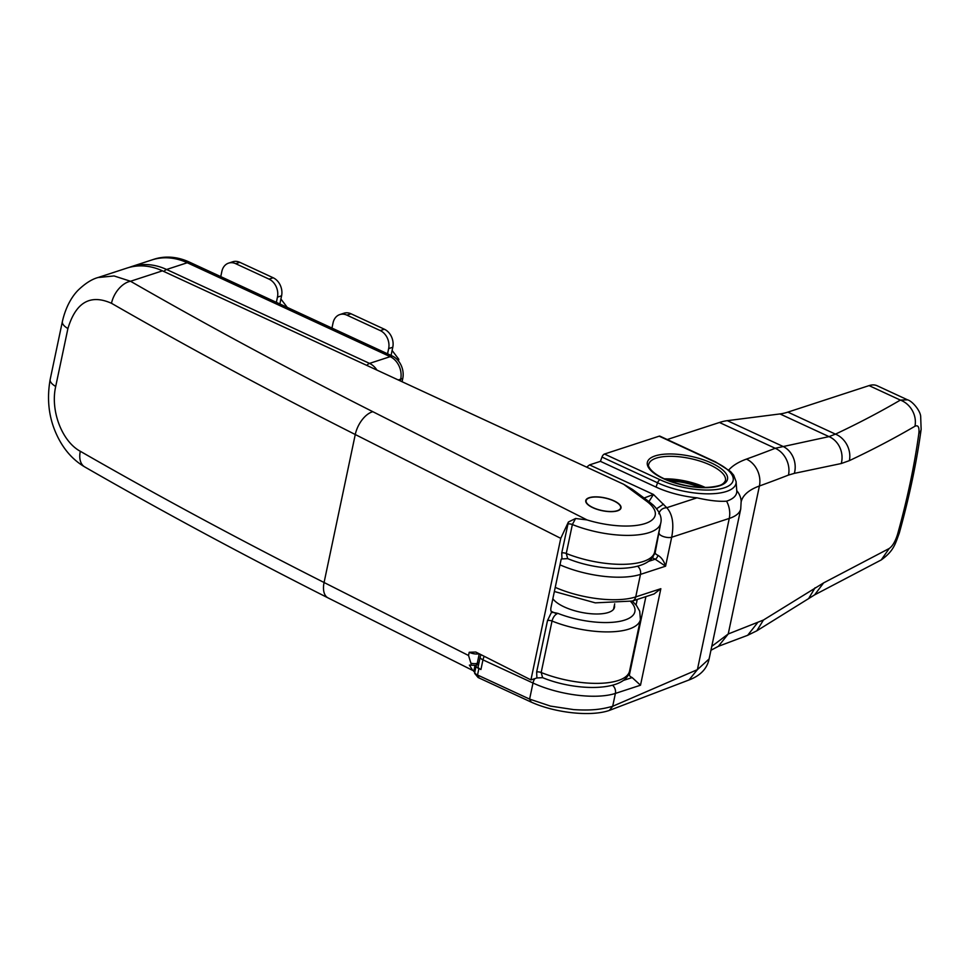 <?xml version="1.0" encoding="UTF-8"?>
<svg xmlns="http://www.w3.org/2000/svg" width="970" height="970" viewBox="0 0 970 970"><rect width="100%" height="100%" fill="white"/><g stroke="black" fill="none" stroke-linecap="round" stroke-linejoin="round"><path stroke-width="1.45" d="M472.778 670.452L328.042 597.896A21.182 11.64 116.8 0 1 324.077 582.509L468.546 655.502L470.911 663.213C471.481 665.105 470.971 665.735 469.383 665.105L472.778 670.452M617.563 510.814A18.006 6.548 11.9 0 0 621.006 507.965A18.006 6.548 11.9 0 0 609.584 499.126A18.006 6.548 11.9 0 0 589.214 497.695A18.006 6.548 11.9 0 0 585.771 500.544A18.006 6.548 11.9 0 0 597.205 509.383A18.006 6.548 11.9 0 0 617.563 510.814M614.398 605.219A32.119 11.688 -168.1 0 1 614.483 607.39A32.119 11.688 -168.1 0 1 608.348 612.482A32.119 11.688 -168.1 0 1 577.587 611.512A32.119 11.688 -168.1 0 1 552.851 598.708M536.883 677.957L536.653 672.04L547.504 620.57L551.603 612.058L557.883 613.379C555.07 614.471 553.118 617.029 552.027 621.043L541.175 672.513L542.63 677.678L536.883 677.957L530.929 679.897L475.785 652.034L469.213 652.276L468.546 655.502M98.14 277.493L126.985 268.072A70.604 55.617 71.9 0 1 162.451 270.836L623.686 484.285L632.464 489.426L649.221 501.793A7.057 5.141 -53.6 0 0 646.384 501.041L623.686 484.285M67.912 328.551A21.182 7.712 -168.1 0 1 62.371 321.579C66.203 304.58 73.708 294.443 78.618 289.727C85.481 283.252 91.932 279.19 97.97 277.541L114.072 275.953L130.526 281.264A3508.733 1277.126 11.9 0 0 372.844 411.704L587.056 519.932L575.598 518.489L572.361 524.528L566.262 553.482L567.717 558.635L561.969 558.926L561.739 553.009L568.396 522.018L560.757 538.35L355.262 434.524A3529.915 1284.838 -168.1 0 1 111.489 303.295C90.319 293.861 75.805 302.288 67.912 328.551L55.702 386.46C50.137 410.771 62.104 441.532 80.304 451.28A21.182 13.131 119.9 0 0 84.729 466.922L84.729 466.922C162.148 511.408 243.252 555.058 328.042 597.896M474.027 670.124L474.318 669.433A92.489 33.659 -168.1 0 1 475.118 667.869M560.757 538.35L530.929 679.897M552.379 612.579L551.603 612.058A7.057 3.504 -65.2 0 1 551.008 607.438L561.181 559.181L561.969 558.926M479.265 653.792L477.252 663.335A3.528 2.777 71.9 0 1 475.567 665.408L469.383 665.105M568.396 522.018L575.598 518.489M111.489 303.295A21.182 13.131 -60.1 0 1 130.526 281.264L162.451 270.836M705.408 487.522A39.188 14.259 11.9 0 0 664.244 478.84M586.668 467.152L589.542 464.897L600.43 461.344L601.982 457.064A3.528 1.758 -65.2 0 1 604.48 454.033L660.073 479.762A46.706 16.999 11.9 0 0 724.214 487.849A46.706 16.999 11.9 0 0 714.781 461.89L659.188 436.173L604.48 454.033M659.188 436.173A3.528 1.758 -65.2 0 1 659.988 436.185L715.581 461.914A3.528 1.758 114.8 0 0 714.781 461.89M667.227 439.531L719.449 422.483A105.9 52.622 -65.2 0 1 727.33 420.665L779.989 413.935A105.9 52.622 114.8 0 0 787.87 412.117L869.071 385.611A35.296 17.545 -65.2 0 1 877.122 385.745L907.556 399.834L900.366 400.089L869.071 385.611M475.639 665.371L474.936 668.706A91.774 33.404 11.9 0 0 474.73 672.489L476.088 666.063A7.057 2.571 11.9 0 0 478.877 668.572L477.531 675.011L529.608 699.103L550.475 706.099L573.658 709.603C592.815 710.828 602.491 709.094 612.688 706.281L697.406 669.639L709.119 658.945M628.96 673.119A61.074 22.225 -168.1 0 1 629.372 675.059A7.057 2.571 11.9 0 0 632.161 677.569L640.503 685.22L615.392 693.417A60.007 21.837 -168.1 0 1 532.991 683.025L482.963 659.867A7.057 2.571 -168.1 0 1 480.186 657.066L478.149 666.717A7.057 2.571 11.9 0 0 480.926 669.518L478.877 668.572M660.582 523.885L655.138 552.815A7.057 2.571 11.9 0 0 657.927 555.313C661.407 557.398 663.965 561.012 665.578 566.189L655.174 559.205A10.585 3.856 -168.1 0 1 652.276 557.423M794.345 473.36L788.489 475.07A21.182 17.254 -111.4 0 0 775.2 448.286L828.998 436.621L835.449 434.136A2096.776 763.196 11.9 0 0 900.366 400.089A21.182 18.309 -120.3 0 1 914.94 426.254A2117.947 770.907 -168.1 0 1 849.368 460.641L841.257 463.527L794.345 473.36A21.182 18.151 -100.4 0 0 782.584 446.236L727.33 420.665M711.774 646.347L728.227 633.98L763.438 620.036L823.603 582.897L814.642 594.852L881.233 559.933C893.867 550.936 895.322 543.77 899.311 532.991L899.311 532.991C909.327 496.907 916.601 462.375 921.136 429.37L920.663 416.215C920.166 410.504 912.285 401.034 907.556 399.834M823.603 582.897L889.187 548.511C892.582 546.122 895.383 541.333 897.614 534.13C907.411 498.907 914.492 465.297 918.857 433.335C919.451 427.115 918.153 424.763 914.94 426.254M600.43 461.344L656.023 487.073A51.313 18.672 11.9 0 0 697.006 497.828C709.119 500.605 718.976 501.72 726.578 501.175A52.695 19.182 -168.1 0 0 736.776 490.82A52.695 19.182 -168.1 0 0 736.763 490.662M476.088 666.063A91.774 33.404 -168.1 0 1 476.04 665.25M555.24 587.371A60.007 21.837 11.9 0 0 635.738 596.902L660.837 588.705L654.132 593.931L632.367 601.036L595.289 602.855L554.367 591.506M757.303 623.055L747.664 635.302L756.83 630.803L814.642 594.852M763.438 620.036L756.83 630.803M815.079 587.747L808.895 598.138M889.187 548.511L881.233 559.933M897.614 534.13A21.182 4.486 15.5 0 0 899.311 532.991M918.857 433.335A21.182 10.706 7.8 0 0 921.136 429.37M849.368 460.641A21.182 17.775 -115.2 0 0 835.449 434.136L787.87 412.117M841.257 463.527A21.182 18.551 -103.1 0 0 828.998 436.621L779.989 413.935M612.616 685.317A7.057 5.565 71.9 0 1 615.392 693.417L612.688 706.281L609.318 710.428L688.979 679.982L697.406 669.639L729.258 518.429L671.689 537.234C674.162 523.97 672.513 514.124 666.754 507.71L697.006 497.828M658.824 513.785C660.061 509.929 662.704 507.904 666.754 507.71L653.453 494.47L648.942 501.599M644.116 498.022L653.453 494.47L589.542 464.897M589.493 497.828A17.654 6.426 11.9 0 0 586.122 500.617A17.654 6.426 11.9 0 0 597.326 509.286A17.654 6.426 11.9 0 0 617.296 510.693A17.654 6.426 11.9 0 0 620.667 507.892A17.654 6.426 11.9 0 0 609.463 499.235A17.654 6.426 11.9 0 0 589.493 497.828M705.032 487.522A39.188 14.259 11.9 0 0 664.583 478.998M163.906 271.515A7.057 3.504 114.8 0 1 166.585 269.49L187.258 262.749A70.604 55.617 -108.1 0 0 151.781 259.972L153.854 259.293A70.604 55.617 71.9 0 1 189.32 262.07L187.258 262.749A70.604 55.617 -108.1 0 0 151.781 259.972L131.12 266.726A70.604 55.617 71.9 0 1 166.585 269.49L369.521 363.398L390.195 356.657L187.258 262.749L390.195 356.657A17.654 13.907 71.9 0 1 400.695 379.173L400.331 380.919L400.695 379.173A17.654 13.907 -108.1 0 0 390.195 356.657L392.256 355.978A17.654 13.907 71.9 0 1 402.768 378.494L402.089 381.731M189.32 262.07L392.256 355.978M387.551 353.808L388.655 348.594A14.126 11.119 -108.1 0 0 380.252 330.576L346.884 315.141A14.126 11.119 -108.1 0 0 339.791 314.583A14.126 11.119 -108.1 0 0 333.062 322.864L331.958 328.078M380.252 330.576L384.387 329.23L351.019 313.783L346.884 315.141M391.068 355.42L392.789 347.236L388.655 348.594M384.387 329.23A14.126 11.119 71.9 0 1 392.789 347.236M339.791 314.583L343.926 313.237A14.126 11.119 71.9 0 1 351.019 313.783M239.833 262.324L235.698 263.682A14.126 11.119 -108.1 0 0 228.593 263.125L232.727 261.779A14.126 11.119 71.9 0 1 239.833 262.324L273.188 277.772A14.126 11.119 71.9 0 1 281.591 295.777L279.869 303.974M281.591 295.777L277.456 297.135L276.365 302.349M235.698 263.682L269.054 279.117L273.188 277.772M220.76 276.62L221.863 271.406A14.126 11.119 -108.1 0 1 228.593 263.125M277.456 297.135A14.126 11.119 -108.1 0 0 269.054 279.117M392.11 350.473L398.815 359.3L398.464 360.973M398.815 359.3L397.409 359.761M280.912 299.015L287.278 307.405M703.662 487.522A37.066 13.495 11.9 0 0 665.832 479.544M669.494 481.011A33.538 12.21 -168.1 0 1 699.734 487.376M587.056 519.932A52.95 19.267 11.9 0 0 645.086 523.558A52.95 19.267 11.9 0 0 646.384 501.041M561.739 553.009A3.528 1.285 -168.1 0 1 566.262 553.482A60.007 21.837 11.9 0 0 654.653 552.015L660.752 523.06A60.007 21.837 -168.1 0 1 649.294 532.566A60.007 21.837 -168.1 0 1 572.361 524.528A3.528 1.285 -168.1 0 0 567.838 524.055M474.985 665.565L473.736 671.507L474.997 665.553M551.118 611.282L555.386 613.258M557.883 613.379A52.95 19.267 11.9 0 0 618.035 621.649A52.95 19.267 11.9 0 0 630.67 601.558M470.911 663.213A7.057 2.571 11.9 0 0 477.252 663.335L478.986 662.765M536.653 672.04A3.528 1.285 -168.1 0 1 541.175 672.513A60.007 21.837 11.9 0 0 629.566 671.058L640.418 619.575A60.007 21.837 -168.1 0 1 552.027 621.043A3.528 1.285 -168.1 0 0 547.504 620.57M80.304 451.28A3529.915 1284.838 11.9 0 0 324.077 582.509L355.262 434.524A21.182 11.64 -63.2 0 1 372.844 411.704M479.132 653.731A7.057 2.571 -168.1 0 1 469.213 652.276M62.371 321.579L50.161 379.488C47.033 397.288 48.427 413.875 54.356 429.261C61.049 446.382 71.174 458.943 84.729 466.922M55.702 386.46A21.182 7.712 -168.1 0 1 50.161 379.488M719.679 485.752A40.946 14.902 -168.1 0 1 663.456 478.659A40.946 14.902 -168.1 0 1 655.187 455.9A40.946 14.902 -168.1 0 1 711.41 462.993A40.946 14.902 -168.1 0 1 719.679 485.752M656.229 458.155A39.188 14.259 11.9 0 0 648.748 464.351C647.657 463.902 647.73 472.426 668.997 480.817C688.554 487.534 705.154 489.159 718.794 485.679C722.019 484.854 724.238 483.133 725.427 480.514A39.188 14.259 11.9 0 0 700.558 461.271A39.188 14.259 11.9 0 0 656.229 458.155M474.936 668.706L474.682 673.398A3.528 3.262 174.7 0 1 474.73 672.489A7.057 2.571 11.9 0 0 477.531 675.011L478.913 677.545M484.272 656.326A7.057 3.504 114.8 0 0 482.963 659.867L480.926 669.518M728.809 469.965A127.082 46.257 -168.1 0 1 746.427 459.113A2096.776 763.196 11.9 0 0 775.2 448.286L719.449 422.483M654.823 551.202A61.074 22.225 -168.1 0 1 655.138 552.815A3.528 3.262 173.9 0 1 653.731 554.864M660.837 588.705L640.503 685.22M659.2 533.512A7.057 2.571 -168.1 0 0 664.086 536.786A7.057 2.571 -168.1 0 0 671.689 537.234L665.578 566.189L640.479 574.385A60.007 21.837 -168.1 0 1 559.993 564.843M632.367 601.036A7.057 5.565 71.9 0 0 635.738 596.902L640.479 574.385A7.057 5.565 71.9 0 0 637.702 566.286M530.99 701.649L529.608 699.103L532.991 683.025A7.057 3.504 114.8 0 1 534.797 678.636M788.489 475.07A2117.947 770.907 -168.1 0 1 759.413 485.994A105.9 38.545 11.9 0 0 741.226 501.563M710.937 650.264L718.37 646.323L728.227 633.98L759.413 485.994A21.182 17.011 -109.9 0 0 746.427 459.113M688.979 679.982C700.364 675.69 707.069 668.706 709.094 659.03L740.728 508.935A60.007 21.837 -168.1 0 1 729.258 518.429A21.182 16.684 -108.1 0 0 726.578 501.175M623.201 680.491L632.161 677.569M637.229 599.46L636.065 604.989M645.899 596.623L629.372 675.059M648.287 561.46L655.174 559.205A3.528 1.758 114.8 0 0 657.927 555.313M740.728 508.935L741.177 501.005A21.182 19.606 174.7 0 0 736.763 490.674M656.617 508.741L663.541 504.157M656.023 487.073L657.575 482.793L601.982 457.064M715.581 461.914L730.519 471.505L733.635 475.154L736.097 481.617A50.125 18.248 -168.1 0 1 709.64 493.827A50.125 18.248 -168.1 0 1 657.575 482.793A3.528 1.758 -65.2 0 1 660.073 479.762M402.768 378.494L398.27 379.961M366.83 365.423A7.057 3.504 114.8 0 1 369.521 363.398A17.654 13.907 71.9 0 1 376.942 370.103M660.752 523.06C662.158 517.519 659.661 511.542 653.271 505.14L649.221 501.793M654.653 552.015C651.731 572.324 602.273 572.882 567.717 558.635M640.418 619.575L639.715 611.209L636.55 605.607L632.282 601.073M629.566 671.058C626.656 691.355 577.186 691.913 542.63 677.678M475.567 665.408L478.634 664.401M474.682 673.398L478.113 677.533L530.19 701.637C554.355 712.938 590.742 716.915 609.318 710.428M718.37 646.323L747.664 635.302M736.097 481.617L736.776 490.82M481.132 654.738A7.057 7.057 0 0 0 480.186 657.066M585.856 501.878L586.122 500.617M620.4 509.165L620.667 507.892M613.525 609.354L614.701 603.825M131.12 266.726L129.034 267.453"/></g></svg>
